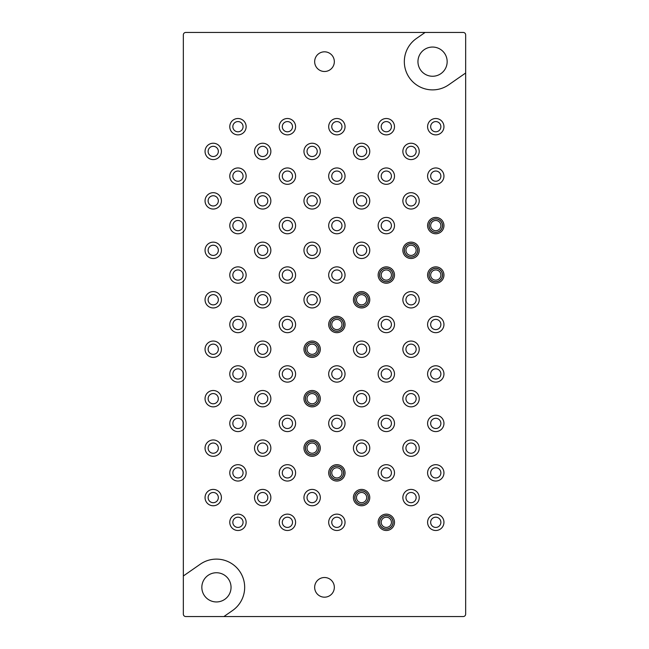 <?xml version="1.0" encoding="UTF-8"?>
<svg xmlns="http://www.w3.org/2000/svg" width="649" height="649" viewBox="0 0 649 649"><rect width="100%" height="100%" fill="white"/><g stroke="black" fill="none" stroke-linecap="round" stroke-linejoin="round"><path stroke-width="0.97" d="M465.658 614.116L465.658 34.884A2.434 2.434 0 0 0 463.224 32.45L185.776 32.45A2.434 2.434 0 0 0 183.343 34.884L183.343 614.116A2.434 2.434 0 0 0 185.776 616.55L463.224 616.55A2.434 2.434 0 0 0 465.658 614.116M334.332 61.655A9.832 9.832 0 0 0 319.584 53.137A9.832 9.832 0 0 0 319.584 70.173A9.832 9.832 0 0 0 334.332 61.655M334.332 587.345A9.832 9.832 0 0 0 319.584 578.827A9.832 9.832 0 0 0 319.584 595.863A9.832 9.832 0 0 0 334.332 587.345M223.905 616.55L232.569 610.514A28.231 28.231 0 0 0 239.611 571.217A28.231 28.231 0 0 0 200.314 564.176L183.343 575.988M425.095 32.45L416.431 38.486A28.231 28.231 0 0 0 409.389 77.783A28.231 28.231 0 0 0 448.686 84.824L465.658 73.013M447.161 61.655A14.603 14.603 0 0 1 425.257 74.302A14.603 14.603 0 0 1 425.257 49.008A14.603 14.603 0 0 1 447.161 61.655M231.044 587.345A14.603 14.603 0 0 1 209.14 599.992A14.603 14.603 0 0 1 209.14 574.698A14.603 14.603 0 0 1 231.044 587.345M229.778 522.315A8.177 8.177 0 0 1 242.045 515.233A8.177 8.177 0 0 1 242.045 529.397A8.177 8.177 0 0 1 229.778 522.315M232.845 522.315A5.111 5.111 0 0 1 237.956 517.204A5.111 5.111 0 0 1 243.067 522.315A5.111 5.111 0 0 1 237.956 527.426A5.111 5.111 0 0 1 232.845 522.315M328.686 275.046A8.177 8.177 0 0 1 340.952 267.964A8.177 8.177 0 0 1 340.952 282.128A8.177 8.177 0 0 1 328.686 275.046M331.753 275.046A5.111 5.111 0 0 1 336.863 269.935A5.111 5.111 0 0 1 341.974 275.046A5.111 5.111 0 0 1 336.863 280.157A5.111 5.111 0 0 1 331.753 275.046M328.686 522.315A8.177 8.177 0 0 1 340.952 515.233A8.177 8.177 0 0 1 340.952 529.397A8.177 8.177 0 0 1 328.686 522.315M331.753 522.315A5.111 5.111 0 0 1 336.863 517.204A5.111 5.111 0 0 1 341.974 522.315A5.111 5.111 0 0 1 336.863 527.426A5.111 5.111 0 0 1 331.753 522.315M279.232 275.046A8.177 8.177 0 0 1 291.498 267.964A8.177 8.177 0 0 1 291.498 282.128A8.177 8.177 0 0 1 279.232 275.046M282.299 275.046A5.111 5.111 0 0 1 287.41 269.935A5.111 5.111 0 0 1 292.521 275.046A5.111 5.111 0 0 1 287.41 280.157A5.111 5.111 0 0 1 282.299 275.046M279.232 522.315A8.177 8.177 0 0 1 291.498 515.233A8.177 8.177 0 0 1 291.498 529.397A8.177 8.177 0 0 1 279.232 522.315M282.299 522.315A5.111 5.111 0 0 1 287.41 517.204A5.111 5.111 0 0 1 292.521 522.315A5.111 5.111 0 0 1 287.41 527.426A5.111 5.111 0 0 1 282.299 522.315M229.778 275.046A8.177 8.177 0 0 1 242.045 267.964A8.177 8.177 0 0 1 242.045 282.128A8.177 8.177 0 0 1 229.778 275.046M232.845 275.046A5.111 5.111 0 0 1 237.956 269.935A5.111 5.111 0 0 1 243.067 275.046A5.111 5.111 0 0 1 237.956 280.157A5.111 5.111 0 0 1 232.845 275.046M254.505 250.319A8.177 8.177 0 0 1 266.771 243.237A8.177 8.177 0 0 1 266.771 257.402A8.177 8.177 0 0 1 254.505 250.319M267.794 250.319A5.111 5.111 0 0 1 262.683 255.43A5.111 5.111 0 0 1 257.572 250.319A5.111 5.111 0 0 1 262.683 245.208A5.111 5.111 0 0 1 267.794 250.319M205.052 299.773A8.177 8.177 0 0 1 217.318 292.691A8.177 8.177 0 0 1 217.318 306.855A8.177 8.177 0 0 1 205.052 299.773M218.34 299.773A5.111 5.111 0 0 1 213.229 304.884A5.111 5.111 0 0 1 208.118 299.773A5.111 5.111 0 0 1 213.229 294.662A5.111 5.111 0 0 1 218.34 299.773M254.505 497.588A8.177 8.177 0 0 1 266.771 490.506A8.177 8.177 0 0 1 266.771 504.671A8.177 8.177 0 0 1 254.505 497.588M267.794 497.588A5.111 5.111 0 0 1 262.683 502.699A5.111 5.111 0 0 1 257.572 497.588A5.111 5.111 0 0 1 262.683 492.477A5.111 5.111 0 0 1 267.794 497.588M303.959 250.319A8.177 8.177 0 0 1 316.225 243.237A8.177 8.177 0 0 1 316.225 257.402A8.177 8.177 0 0 1 303.959 250.319M317.247 250.319A5.111 5.111 0 0 1 312.137 255.43A5.111 5.111 0 0 1 307.026 250.319A5.111 5.111 0 0 1 312.137 245.208A5.111 5.111 0 0 1 317.247 250.319M254.505 299.773A8.177 8.177 0 0 1 266.771 292.691A8.177 8.177 0 0 1 266.771 306.855A8.177 8.177 0 0 1 254.505 299.773M267.794 299.773A5.111 5.111 0 0 1 262.683 304.884A5.111 5.111 0 0 1 257.572 299.773A5.111 5.111 0 0 1 262.683 294.662A5.111 5.111 0 0 1 267.794 299.773M303.959 497.588A8.177 8.177 0 0 1 316.225 490.506A8.177 8.177 0 0 1 316.225 504.671A8.177 8.177 0 0 1 303.959 497.588M317.247 497.588A5.111 5.111 0 0 1 312.137 502.699A5.111 5.111 0 0 1 307.026 497.588A5.111 5.111 0 0 1 312.137 492.477A5.111 5.111 0 0 1 317.247 497.588M205.052 250.319A8.177 8.177 0 0 1 217.318 243.237A8.177 8.177 0 0 1 217.318 257.402A8.177 8.177 0 0 1 205.052 250.319M218.34 250.319A5.111 5.111 0 0 1 213.229 255.43A5.111 5.111 0 0 1 208.118 250.319A5.111 5.111 0 0 1 213.229 245.208A5.111 5.111 0 0 1 218.34 250.319M205.052 497.588A8.177 8.177 0 0 1 217.318 490.506A8.177 8.177 0 0 1 217.318 504.671A8.177 8.177 0 0 1 205.052 497.588M218.34 497.588A5.111 5.111 0 0 1 213.229 502.699A5.111 5.111 0 0 1 208.118 497.588A5.111 5.111 0 0 1 213.229 492.477A5.111 5.111 0 0 1 218.34 497.588M303.959 299.773A8.177 8.177 0 0 1 316.225 292.691A8.177 8.177 0 0 1 316.225 306.855A8.177 8.177 0 0 1 303.959 299.773M317.247 299.773A5.111 5.111 0 0 1 312.137 304.884A5.111 5.111 0 0 1 307.026 299.773A5.111 5.111 0 0 1 312.137 294.662A5.111 5.111 0 0 1 317.247 299.773M304.884 303.545L304.276 302.012M254.505 398.681A8.177 8.177 0 0 1 266.771 391.598A8.177 8.177 0 0 1 266.771 405.763A8.177 8.177 0 0 1 254.505 398.681M267.794 398.681A5.111 5.111 0 0 1 262.683 403.792A5.111 5.111 0 0 1 257.572 398.681A5.111 5.111 0 0 1 262.683 393.57A5.111 5.111 0 0 1 267.794 398.681M205.052 398.681A8.177 8.177 0 0 1 217.318 391.598A8.177 8.177 0 0 1 217.318 405.763A8.177 8.177 0 0 1 205.052 398.681M218.34 398.681A5.111 5.111 0 0 1 213.229 403.792A5.111 5.111 0 0 1 208.118 398.681A5.111 5.111 0 0 1 213.229 393.57A5.111 5.111 0 0 1 218.34 398.681M427.594 275.046A8.177 8.177 0 0 1 439.86 267.964A8.177 8.177 0 0 1 439.86 282.128A8.177 8.177 0 0 1 427.594 275.046M435.771 268.28A6.766 6.766 0 0 1 441.628 278.429A6.766 6.766 0 0 1 429.914 278.429A6.766 6.766 0 0 1 435.771 268.28M429.103 275.046A6.668 6.668 0 0 1 439.105 269.27A6.668 6.668 0 0 1 439.105 280.822A6.668 6.668 0 0 1 429.103 275.046M430.66 275.046A5.111 5.111 0 0 1 438.326 270.617A5.111 5.111 0 0 1 438.326 279.476A5.111 5.111 0 0 1 430.66 275.046M402.867 250.319A8.177 8.177 0 0 1 415.133 243.237A8.177 8.177 0 0 1 415.133 257.402A8.177 8.177 0 0 1 402.867 250.319M404.278 250.319A6.766 6.766 0 0 1 414.427 244.462A6.766 6.766 0 0 1 414.427 256.177A6.766 6.766 0 0 1 404.278 250.319M417.713 250.319A6.668 6.668 0 0 1 411.044 256.988A6.668 6.668 0 0 1 404.376 250.319A6.668 6.668 0 0 1 411.044 243.651A6.668 6.668 0 0 1 417.713 250.319M416.155 250.319A5.111 5.111 0 0 1 411.044 255.43A5.111 5.111 0 0 1 405.933 250.319A5.111 5.111 0 0 1 411.044 245.208A5.111 5.111 0 0 1 416.155 250.319M353.413 299.773A8.177 8.177 0 0 1 365.679 292.691A8.177 8.177 0 0 1 365.679 306.855A8.177 8.177 0 0 1 353.413 299.773M354.825 299.773A6.766 6.766 0 0 1 364.973 293.916A6.766 6.766 0 0 1 364.973 305.63A6.766 6.766 0 0 1 354.825 299.773M368.259 299.773A6.668 6.668 0 0 1 361.59 306.442A6.668 6.668 0 0 1 354.922 299.773A6.668 6.668 0 0 1 361.59 293.105A6.668 6.668 0 0 1 368.259 299.773M366.701 299.773A5.111 5.111 0 0 1 361.59 304.884A5.111 5.111 0 0 1 356.479 299.773A5.111 5.111 0 0 1 361.59 294.662A5.111 5.111 0 0 1 366.701 299.773M427.594 522.315A8.177 8.177 0 0 1 439.86 515.233A8.177 8.177 0 0 1 439.86 529.397A8.177 8.177 0 0 1 427.594 522.315M430.66 522.315A5.111 5.111 0 0 1 435.771 517.204A5.111 5.111 0 0 1 440.882 522.315A5.111 5.111 0 0 1 435.771 527.426A5.111 5.111 0 0 1 430.66 522.315M439.543 529.568L438.748 529.933M428.518 526.088L428.153 525.292M402.867 497.588A8.177 8.177 0 0 1 415.133 490.506A8.177 8.177 0 0 1 415.133 504.671A8.177 8.177 0 0 1 402.867 497.588M416.155 497.588A5.111 5.111 0 0 1 411.044 502.699A5.111 5.111 0 0 1 405.933 497.588A5.111 5.111 0 0 1 411.044 492.477A5.111 5.111 0 0 1 416.155 497.588M378.14 275.046A8.177 8.177 0 0 1 390.406 267.964A8.177 8.177 0 0 1 390.406 282.128A8.177 8.177 0 0 1 378.14 275.046M386.317 268.28A6.766 6.766 0 0 1 392.174 278.429A6.766 6.766 0 0 1 380.46 278.429A6.766 6.766 0 0 1 386.317 268.28M379.649 275.046A6.668 6.668 0 0 1 389.651 269.27A6.668 6.668 0 0 1 389.651 280.822A6.668 6.668 0 0 1 379.649 275.046M381.206 275.046A5.111 5.111 0 0 1 388.873 270.617A5.111 5.111 0 0 1 388.873 279.476A5.111 5.111 0 0 1 381.206 275.046M378.14 522.315A8.177 8.177 0 0 1 390.406 515.233A8.177 8.177 0 0 1 390.406 529.397A8.177 8.177 0 0 1 378.14 522.315M386.317 515.549A6.766 6.766 0 0 1 392.174 525.698A6.766 6.766 0 0 1 380.46 525.698A6.766 6.766 0 0 1 386.317 515.549M379.649 522.315A6.668 6.668 0 0 1 389.651 516.539A6.668 6.668 0 0 1 389.651 528.091A6.668 6.668 0 0 1 379.649 522.315M381.206 522.315A5.111 5.111 0 0 1 388.873 517.886A5.111 5.111 0 0 1 388.873 526.745A5.111 5.111 0 0 1 381.206 522.315M402.867 299.773A8.177 8.177 0 0 1 415.133 292.691A8.177 8.177 0 0 1 415.133 306.855A8.177 8.177 0 0 1 402.867 299.773M416.155 299.773A5.111 5.111 0 0 1 411.044 304.884A5.111 5.111 0 0 1 405.933 299.773A5.111 5.111 0 0 1 411.044 294.662A5.111 5.111 0 0 1 416.155 299.773M353.413 250.319A8.177 8.177 0 0 1 365.679 243.237A8.177 8.177 0 0 1 365.679 257.402A8.177 8.177 0 0 1 353.413 250.319M366.701 250.319A5.111 5.111 0 0 1 361.59 255.43A5.111 5.111 0 0 1 356.479 250.319A5.111 5.111 0 0 1 361.59 245.208A5.111 5.111 0 0 1 366.701 250.319M353.413 497.588A8.177 8.177 0 0 1 365.679 490.506A8.177 8.177 0 0 1 365.679 504.671A8.177 8.177 0 0 1 353.413 497.588M354.825 497.588A6.766 6.766 0 0 1 364.973 491.731A6.766 6.766 0 0 1 364.973 503.446A6.766 6.766 0 0 1 354.825 497.588M354.338 501.361L353.973 500.566M368.259 497.588A6.668 6.668 0 0 1 361.59 504.257A6.668 6.668 0 0 1 354.922 497.588A6.668 6.668 0 0 1 361.59 490.92A6.668 6.668 0 0 1 368.259 497.588M366.701 497.588A5.111 5.111 0 0 1 361.59 502.699A5.111 5.111 0 0 1 356.479 497.588A5.111 5.111 0 0 1 361.59 492.477A5.111 5.111 0 0 1 366.701 497.588M353.413 398.681A8.177 8.177 0 0 1 365.679 391.598A8.177 8.177 0 0 1 365.679 405.763A8.177 8.177 0 0 1 353.413 398.681M366.701 398.681A5.111 5.111 0 0 1 361.59 403.792A5.111 5.111 0 0 1 356.479 398.681A5.111 5.111 0 0 1 361.59 393.57A5.111 5.111 0 0 1 366.701 398.681M402.867 398.681A8.177 8.177 0 0 1 415.133 391.598A8.177 8.177 0 0 1 415.133 405.763A8.177 8.177 0 0 1 402.867 398.681M416.155 398.681A5.111 5.111 0 0 1 411.044 403.792A5.111 5.111 0 0 1 405.933 398.681A5.111 5.111 0 0 1 411.044 393.57A5.111 5.111 0 0 1 416.155 398.681M303.959 398.681A8.177 8.177 0 0 1 316.225 391.598A8.177 8.177 0 0 1 316.225 405.763A8.177 8.177 0 0 1 303.959 398.681M305.371 398.681A6.766 6.766 0 0 1 315.519 392.823A6.766 6.766 0 0 1 315.519 404.538A6.766 6.766 0 0 1 305.371 398.681M304.884 402.453L304.276 400.92M318.805 398.681A6.668 6.668 0 0 1 312.137 405.349A6.668 6.668 0 0 1 305.468 398.681A6.668 6.668 0 0 1 312.137 392.012A6.668 6.668 0 0 1 318.805 398.681M317.247 398.681A5.111 5.111 0 0 1 312.137 403.792A5.111 5.111 0 0 1 307.026 398.681A5.111 5.111 0 0 1 312.137 393.57A5.111 5.111 0 0 1 317.247 398.681M378.14 472.861A8.177 8.177 0 0 1 390.406 465.779A8.177 8.177 0 0 1 390.406 479.944A8.177 8.177 0 0 1 378.14 472.861M381.206 472.861A5.111 5.111 0 0 1 386.317 467.751A5.111 5.111 0 0 1 391.428 472.861A5.111 5.111 0 0 1 386.317 477.972A5.111 5.111 0 0 1 381.206 472.861M378.14 126.685A8.177 8.177 0 0 1 390.406 119.603A8.177 8.177 0 0 1 390.406 133.767A8.177 8.177 0 0 1 378.14 126.685M381.206 126.685A5.111 5.111 0 0 1 386.317 121.574A5.111 5.111 0 0 1 391.428 126.685A5.111 5.111 0 0 1 386.317 131.796A5.111 5.111 0 0 1 381.206 126.685M328.686 225.592A8.177 8.177 0 0 1 340.952 218.51A8.177 8.177 0 0 1 340.952 232.675A8.177 8.177 0 0 1 328.686 225.592M331.753 225.592A5.111 5.111 0 0 1 336.863 220.482A5.111 5.111 0 0 1 341.974 225.592A5.111 5.111 0 0 1 336.863 230.703A5.111 5.111 0 0 1 331.753 225.592M378.14 373.954A8.177 8.177 0 0 1 390.406 366.872A8.177 8.177 0 0 1 390.406 381.036A8.177 8.177 0 0 1 378.14 373.954M381.206 373.954A5.111 5.111 0 0 1 386.317 368.843A5.111 5.111 0 0 1 391.428 373.954A5.111 5.111 0 0 1 386.317 379.065A5.111 5.111 0 0 1 381.206 373.954M328.686 472.861A8.177 8.177 0 0 1 340.952 465.779A8.177 8.177 0 0 1 340.952 479.944A8.177 8.177 0 0 1 328.686 472.861M336.863 466.096A6.766 6.766 0 0 1 342.721 476.244A6.766 6.766 0 0 1 331.006 476.244A6.766 6.766 0 0 1 336.863 466.096M330.195 472.861A6.668 6.668 0 0 1 340.198 467.085A6.668 6.668 0 0 1 340.198 478.637A6.668 6.668 0 0 1 330.195 472.861M331.753 472.861A5.111 5.111 0 0 1 339.419 468.432A5.111 5.111 0 0 1 339.419 477.291A5.111 5.111 0 0 1 331.753 472.861M328.686 126.685A8.177 8.177 0 0 1 340.952 119.603A8.177 8.177 0 0 1 340.952 133.767A8.177 8.177 0 0 1 328.686 126.685M331.753 126.685A5.111 5.111 0 0 1 336.863 121.574A5.111 5.111 0 0 1 341.974 126.685A5.111 5.111 0 0 1 336.863 131.796A5.111 5.111 0 0 1 331.753 126.685M427.594 176.139A8.177 8.177 0 0 1 439.86 169.056A8.177 8.177 0 0 1 439.86 183.221A8.177 8.177 0 0 1 427.594 176.139M430.66 176.139A5.111 5.111 0 0 1 435.771 171.028A5.111 5.111 0 0 1 440.882 176.139A5.111 5.111 0 0 1 435.771 181.249A5.111 5.111 0 0 1 430.66 176.139M328.686 373.954A8.177 8.177 0 0 1 340.952 366.872A8.177 8.177 0 0 1 340.952 381.036A8.177 8.177 0 0 1 328.686 373.954M331.753 373.954A5.111 5.111 0 0 1 336.863 368.843A5.111 5.111 0 0 1 341.974 373.954A5.111 5.111 0 0 1 336.863 379.065A5.111 5.111 0 0 1 331.753 373.954M427.594 423.408A8.177 8.177 0 0 1 439.86 416.325A8.177 8.177 0 0 1 439.86 430.49A8.177 8.177 0 0 1 427.594 423.408M430.66 423.408A5.111 5.111 0 0 1 435.771 418.297A5.111 5.111 0 0 1 440.882 423.408A5.111 5.111 0 0 1 435.771 428.518A5.111 5.111 0 0 1 430.66 423.408M378.14 176.139A8.177 8.177 0 0 1 390.406 169.056A8.177 8.177 0 0 1 390.406 183.221A8.177 8.177 0 0 1 378.14 176.139M381.206 176.139A5.111 5.111 0 0 1 386.317 171.028A5.111 5.111 0 0 1 391.428 176.139A5.111 5.111 0 0 1 386.317 181.249A5.111 5.111 0 0 1 381.206 176.139M427.594 324.5A8.177 8.177 0 0 1 439.86 317.418A8.177 8.177 0 0 1 439.86 331.582A8.177 8.177 0 0 1 427.594 324.5M430.66 324.5A5.111 5.111 0 0 1 435.771 319.389A5.111 5.111 0 0 1 440.882 324.5A5.111 5.111 0 0 1 435.771 329.611A5.111 5.111 0 0 1 430.66 324.5M378.14 423.408A8.177 8.177 0 0 1 390.406 416.325A8.177 8.177 0 0 1 390.406 430.49A8.177 8.177 0 0 1 378.14 423.408M381.206 423.408A5.111 5.111 0 0 1 386.317 418.297A5.111 5.111 0 0 1 391.428 423.408A5.111 5.111 0 0 1 386.317 428.518A5.111 5.111 0 0 1 381.206 423.408M328.686 176.139A8.177 8.177 0 0 1 340.952 169.056A8.177 8.177 0 0 1 340.952 183.221A8.177 8.177 0 0 1 328.686 176.139M331.753 176.139A5.111 5.111 0 0 1 336.863 171.028A5.111 5.111 0 0 1 341.974 176.139A5.111 5.111 0 0 1 336.863 181.249A5.111 5.111 0 0 1 331.753 176.139M427.594 225.592A8.177 8.177 0 0 1 439.86 218.51A8.177 8.177 0 0 1 439.86 232.675A8.177 8.177 0 0 1 427.594 225.592M435.771 218.827A6.766 6.766 0 0 1 441.628 228.975A6.766 6.766 0 0 1 429.914 228.975A6.766 6.766 0 0 1 435.771 218.827M429.103 225.592A6.668 6.668 0 0 1 439.105 219.816A6.668 6.668 0 0 1 439.105 231.369A6.668 6.668 0 0 1 429.103 225.592M430.66 225.592A5.111 5.111 0 0 1 438.326 221.163A5.111 5.111 0 0 1 438.326 230.022A5.111 5.111 0 0 1 430.66 225.592M378.14 324.5A8.177 8.177 0 0 1 390.406 317.418A8.177 8.177 0 0 1 390.406 331.582A8.177 8.177 0 0 1 378.14 324.5M381.206 324.5A5.111 5.111 0 0 1 386.317 319.389A5.111 5.111 0 0 1 391.428 324.5A5.111 5.111 0 0 1 386.317 329.611A5.111 5.111 0 0 1 381.206 324.5M328.686 423.408A8.177 8.177 0 0 1 340.952 416.325A8.177 8.177 0 0 1 340.952 430.49A8.177 8.177 0 0 1 328.686 423.408M331.753 423.408A5.111 5.111 0 0 1 336.863 418.297A5.111 5.111 0 0 1 341.974 423.408A5.111 5.111 0 0 1 336.863 428.518A5.111 5.111 0 0 1 331.753 423.408M427.594 472.861A8.177 8.177 0 0 1 439.86 465.779A8.177 8.177 0 0 1 439.86 479.944A8.177 8.177 0 0 1 427.594 472.861M430.66 472.861A5.111 5.111 0 0 1 435.771 467.751A5.111 5.111 0 0 1 440.882 472.861A5.111 5.111 0 0 1 435.771 477.972A5.111 5.111 0 0 1 430.66 472.861M427.594 126.685A8.177 8.177 0 0 1 439.86 119.603A8.177 8.177 0 0 1 439.86 133.767A8.177 8.177 0 0 1 427.594 126.685M430.66 126.685A5.111 5.111 0 0 1 435.771 121.574A5.111 5.111 0 0 1 440.882 126.685A5.111 5.111 0 0 1 435.771 131.796A5.111 5.111 0 0 1 430.66 126.685M378.14 225.592A8.177 8.177 0 0 1 390.406 218.51A8.177 8.177 0 0 1 390.406 232.675A8.177 8.177 0 0 1 378.14 225.592M381.206 225.592A5.111 5.111 0 0 1 386.317 220.482A5.111 5.111 0 0 1 391.428 225.592A5.111 5.111 0 0 1 386.317 230.703A5.111 5.111 0 0 1 381.206 225.592M328.686 324.5A8.177 8.177 0 0 1 340.952 317.418A8.177 8.177 0 0 1 340.952 331.582A8.177 8.177 0 0 1 328.686 324.5M336.863 317.734A6.766 6.766 0 0 1 342.721 327.883A6.766 6.766 0 0 1 331.006 327.883A6.766 6.766 0 0 1 336.863 317.734M330.195 324.5A6.668 6.668 0 0 1 340.198 318.724A6.668 6.668 0 0 1 340.198 330.276A6.668 6.668 0 0 1 330.195 324.5M331.753 324.5A5.111 5.111 0 0 1 339.419 320.071A5.111 5.111 0 0 1 339.419 328.929A5.111 5.111 0 0 1 331.753 324.5M427.594 373.954A8.177 8.177 0 0 1 439.86 366.872A8.177 8.177 0 0 1 439.86 381.036A8.177 8.177 0 0 1 427.594 373.954M430.66 373.954A5.111 5.111 0 0 1 435.771 368.843A5.111 5.111 0 0 1 440.882 373.954A5.111 5.111 0 0 1 435.771 379.065A5.111 5.111 0 0 1 430.66 373.954M402.867 349.227A8.177 8.177 0 0 1 415.133 342.145A8.177 8.177 0 0 1 415.133 356.309A8.177 8.177 0 0 1 402.867 349.227M416.155 349.227A5.111 5.111 0 0 1 411.044 354.338A5.111 5.111 0 0 1 405.933 349.227A5.111 5.111 0 0 1 411.044 344.116A5.111 5.111 0 0 1 416.155 349.227M303.959 448.135A8.177 8.177 0 0 1 316.225 441.052A8.177 8.177 0 0 1 316.225 455.217A8.177 8.177 0 0 1 303.959 448.135M305.371 448.135A6.766 6.766 0 0 1 315.519 442.277A6.766 6.766 0 0 1 315.519 453.992A6.766 6.766 0 0 1 305.371 448.135M318.805 448.135A6.668 6.668 0 0 1 312.137 454.803A6.668 6.668 0 0 1 305.468 448.135A6.668 6.668 0 0 1 312.137 441.466A6.668 6.668 0 0 1 318.805 448.135M317.247 448.135A5.111 5.111 0 0 1 312.137 453.245A5.111 5.111 0 0 1 307.026 448.135A5.111 5.111 0 0 1 312.137 443.024A5.111 5.111 0 0 1 317.247 448.135M303.959 349.227A8.177 8.177 0 0 1 316.225 342.145A8.177 8.177 0 0 1 316.225 356.309A8.177 8.177 0 0 1 303.959 349.227M305.371 349.227A6.766 6.766 0 0 1 315.519 343.37A6.766 6.766 0 0 1 315.519 355.084A6.766 6.766 0 0 1 305.371 349.227M318.805 349.227A6.668 6.668 0 0 1 312.137 355.895A6.668 6.668 0 0 1 305.468 349.227A6.668 6.668 0 0 1 312.137 342.558A6.668 6.668 0 0 1 318.805 349.227M317.247 349.227A5.111 5.111 0 0 1 312.137 354.338A5.111 5.111 0 0 1 307.026 349.227A5.111 5.111 0 0 1 312.137 344.116A5.111 5.111 0 0 1 317.247 349.227M402.867 151.412A8.177 8.177 0 0 1 415.133 144.329A8.177 8.177 0 0 1 415.133 158.494A8.177 8.177 0 0 1 402.867 151.412M416.155 151.412A5.111 5.111 0 0 1 411.044 156.523A5.111 5.111 0 0 1 405.933 151.412A5.111 5.111 0 0 1 411.044 146.301A5.111 5.111 0 0 1 416.155 151.412M353.413 200.865A8.177 8.177 0 0 1 365.679 193.783A8.177 8.177 0 0 1 365.679 207.948A8.177 8.177 0 0 1 353.413 200.865M366.701 200.865A5.111 5.111 0 0 1 361.59 205.976A5.111 5.111 0 0 1 356.479 200.865A5.111 5.111 0 0 1 361.59 195.755A5.111 5.111 0 0 1 366.701 200.865M353.413 448.135A8.177 8.177 0 0 1 365.679 441.052A8.177 8.177 0 0 1 365.679 455.217A8.177 8.177 0 0 1 353.413 448.135M366.701 448.135A5.111 5.111 0 0 1 361.59 453.245A5.111 5.111 0 0 1 356.479 448.135A5.111 5.111 0 0 1 361.59 443.024A5.111 5.111 0 0 1 366.701 448.135M303.959 151.412A8.177 8.177 0 0 1 316.225 144.329A8.177 8.177 0 0 1 316.225 158.494A8.177 8.177 0 0 1 303.959 151.412M317.247 151.412A5.111 5.111 0 0 1 312.137 156.523A5.111 5.111 0 0 1 307.026 151.412A5.111 5.111 0 0 1 312.137 146.301A5.111 5.111 0 0 1 317.247 151.412M353.413 349.227A8.177 8.177 0 0 1 365.679 342.145A8.177 8.177 0 0 1 365.679 356.309A8.177 8.177 0 0 1 353.413 349.227M366.701 349.227A5.111 5.111 0 0 1 361.59 354.338A5.111 5.111 0 0 1 356.479 349.227A5.111 5.111 0 0 1 361.59 344.116A5.111 5.111 0 0 1 366.701 349.227M402.867 200.865A8.177 8.177 0 0 1 415.133 193.783A8.177 8.177 0 0 1 415.133 207.948A8.177 8.177 0 0 1 402.867 200.865M416.155 200.865A5.111 5.111 0 0 1 411.044 205.976A5.111 5.111 0 0 1 405.933 200.865A5.111 5.111 0 0 1 411.044 195.755A5.111 5.111 0 0 1 416.155 200.865M402.867 448.135A8.177 8.177 0 0 1 415.133 441.052A8.177 8.177 0 0 1 415.133 455.217A8.177 8.177 0 0 1 402.867 448.135M416.155 448.135A5.111 5.111 0 0 1 411.044 453.245A5.111 5.111 0 0 1 405.933 448.135A5.111 5.111 0 0 1 411.044 443.024A5.111 5.111 0 0 1 416.155 448.135M353.413 151.412A8.177 8.177 0 0 1 365.679 144.329A8.177 8.177 0 0 1 365.679 158.494A8.177 8.177 0 0 1 353.413 151.412M366.701 151.412A5.111 5.111 0 0 1 361.59 156.523A5.111 5.111 0 0 1 356.479 151.412A5.111 5.111 0 0 1 361.59 146.301A5.111 5.111 0 0 1 366.701 151.412M303.959 200.865A8.177 8.177 0 0 1 316.225 193.783A8.177 8.177 0 0 1 316.225 207.948A8.177 8.177 0 0 1 303.959 200.865M317.247 200.865A5.111 5.111 0 0 1 312.137 205.976A5.111 5.111 0 0 1 307.026 200.865A5.111 5.111 0 0 1 312.137 195.755A5.111 5.111 0 0 1 317.247 200.865M279.232 423.408A8.177 8.177 0 0 1 291.498 416.325A8.177 8.177 0 0 1 291.498 430.49A8.177 8.177 0 0 1 279.232 423.408M282.299 423.408A5.111 5.111 0 0 1 287.41 418.297A5.111 5.111 0 0 1 292.521 423.408A5.111 5.111 0 0 1 287.41 428.518A5.111 5.111 0 0 1 282.299 423.408M229.778 176.139A8.177 8.177 0 0 1 242.045 169.056A8.177 8.177 0 0 1 242.045 183.221A8.177 8.177 0 0 1 229.778 176.139M232.845 176.139A5.111 5.111 0 0 1 237.956 171.028A5.111 5.111 0 0 1 243.067 176.139A5.111 5.111 0 0 1 237.956 181.249A5.111 5.111 0 0 1 232.845 176.139M279.232 324.5A8.177 8.177 0 0 1 291.498 317.418A8.177 8.177 0 0 1 291.498 331.582A8.177 8.177 0 0 1 279.232 324.5M282.299 324.5A5.111 5.111 0 0 1 287.41 319.389A5.111 5.111 0 0 1 292.521 324.5A5.111 5.111 0 0 1 287.41 329.611A5.111 5.111 0 0 1 282.299 324.5M229.778 423.408A8.177 8.177 0 0 1 242.045 416.325A8.177 8.177 0 0 1 242.045 430.49A8.177 8.177 0 0 1 229.778 423.408M232.845 423.408A5.111 5.111 0 0 1 237.956 418.297A5.111 5.111 0 0 1 243.067 423.408A5.111 5.111 0 0 1 237.956 428.518A5.111 5.111 0 0 1 232.845 423.408M279.232 225.592A8.177 8.177 0 0 1 291.498 218.51A8.177 8.177 0 0 1 291.498 232.675A8.177 8.177 0 0 1 279.232 225.592M282.299 225.592A5.111 5.111 0 0 1 287.41 220.482A5.111 5.111 0 0 1 292.521 225.592A5.111 5.111 0 0 1 287.41 230.703A5.111 5.111 0 0 1 282.299 225.592M229.778 324.5A8.177 8.177 0 0 1 242.045 317.418A8.177 8.177 0 0 1 242.045 331.582A8.177 8.177 0 0 1 229.778 324.5M232.845 324.5A5.111 5.111 0 0 1 237.956 319.389A5.111 5.111 0 0 1 243.067 324.5A5.111 5.111 0 0 1 237.956 329.611A5.111 5.111 0 0 1 232.845 324.5M279.232 472.861A8.177 8.177 0 0 1 291.498 465.779A8.177 8.177 0 0 1 291.498 479.944A8.177 8.177 0 0 1 279.232 472.861M282.299 472.861A5.111 5.111 0 0 1 287.41 467.751A5.111 5.111 0 0 1 292.521 472.861A5.111 5.111 0 0 1 287.41 477.972A5.111 5.111 0 0 1 282.299 472.861M279.232 126.685A8.177 8.177 0 0 1 291.498 119.603A8.177 8.177 0 0 1 291.498 133.767A8.177 8.177 0 0 1 279.232 126.685M282.299 126.685A5.111 5.111 0 0 1 287.41 121.574A5.111 5.111 0 0 1 292.521 126.685A5.111 5.111 0 0 1 287.41 131.796A5.111 5.111 0 0 1 282.299 126.685M229.778 225.592A8.177 8.177 0 0 1 242.045 218.51A8.177 8.177 0 0 1 242.045 232.675A8.177 8.177 0 0 1 229.778 225.592M232.845 225.592A5.111 5.111 0 0 1 237.956 220.482A5.111 5.111 0 0 1 243.067 225.592A5.111 5.111 0 0 1 237.956 230.703A5.111 5.111 0 0 1 232.845 225.592M279.232 373.954A8.177 8.177 0 0 1 291.498 366.872A8.177 8.177 0 0 1 291.498 381.036A8.177 8.177 0 0 1 279.232 373.954M282.299 373.954A5.111 5.111 0 0 1 287.41 368.843A5.111 5.111 0 0 1 292.521 373.954A5.111 5.111 0 0 1 287.41 379.065A5.111 5.111 0 0 1 282.299 373.954M280.157 377.726L279.549 376.193M229.778 472.861A8.177 8.177 0 0 1 242.045 465.779A8.177 8.177 0 0 1 242.045 479.944A8.177 8.177 0 0 1 229.778 472.861M232.845 472.861A5.111 5.111 0 0 1 237.956 467.751A5.111 5.111 0 0 1 243.067 472.861A5.111 5.111 0 0 1 237.956 477.972A5.111 5.111 0 0 1 232.845 472.861M229.778 126.685A8.177 8.177 0 0 1 242.045 119.603A8.177 8.177 0 0 1 242.045 133.767A8.177 8.177 0 0 1 229.778 126.685M232.845 126.685A5.111 5.111 0 0 1 237.956 121.574A5.111 5.111 0 0 1 243.067 126.685A5.111 5.111 0 0 1 237.956 131.796A5.111 5.111 0 0 1 232.845 126.685M229.778 373.954A8.177 8.177 0 0 1 242.045 366.872A8.177 8.177 0 0 1 242.045 381.036A8.177 8.177 0 0 1 229.778 373.954M232.845 373.954A5.111 5.111 0 0 1 237.956 368.843A5.111 5.111 0 0 1 243.067 373.954A5.111 5.111 0 0 1 237.956 379.065A5.111 5.111 0 0 1 232.845 373.954M279.232 176.139A8.177 8.177 0 0 1 291.498 169.056A8.177 8.177 0 0 1 291.498 183.221A8.177 8.177 0 0 1 279.232 176.139M282.299 176.139A5.111 5.111 0 0 1 287.41 171.028A5.111 5.111 0 0 1 292.521 176.139A5.111 5.111 0 0 1 287.41 181.249A5.111 5.111 0 0 1 282.299 176.139M254.505 151.412A8.177 8.177 0 0 1 266.771 144.329A8.177 8.177 0 0 1 266.771 158.494A8.177 8.177 0 0 1 254.505 151.412M267.794 151.412A5.111 5.111 0 0 1 262.683 156.523A5.111 5.111 0 0 1 257.572 151.412A5.111 5.111 0 0 1 262.683 146.301A5.111 5.111 0 0 1 267.794 151.412M205.052 200.865A8.177 8.177 0 0 1 217.318 193.783A8.177 8.177 0 0 1 217.318 207.948A8.177 8.177 0 0 1 205.052 200.865M218.34 200.865A5.111 5.111 0 0 1 213.229 205.976A5.111 5.111 0 0 1 208.118 200.865A5.111 5.111 0 0 1 213.229 195.755A5.111 5.111 0 0 1 218.34 200.865M205.052 448.135A8.177 8.177 0 0 1 217.318 441.052A8.177 8.177 0 0 1 217.318 455.217A8.177 8.177 0 0 1 205.052 448.135M218.34 448.135A5.111 5.111 0 0 1 213.229 453.245A5.111 5.111 0 0 1 208.118 448.135A5.111 5.111 0 0 1 213.229 443.024A5.111 5.111 0 0 1 218.34 448.135M205.052 349.227A8.177 8.177 0 0 1 217.318 342.145A8.177 8.177 0 0 1 217.318 356.309A8.177 8.177 0 0 1 205.052 349.227M218.34 349.227A5.111 5.111 0 0 1 213.229 354.338A5.111 5.111 0 0 1 208.118 349.227A5.111 5.111 0 0 1 213.229 344.116A5.111 5.111 0 0 1 218.34 349.227M254.505 200.865A8.177 8.177 0 0 1 266.771 193.783A8.177 8.177 0 0 1 266.771 207.948A8.177 8.177 0 0 1 254.505 200.865M267.794 200.865A5.111 5.111 0 0 1 262.683 205.976A5.111 5.111 0 0 1 257.572 200.865A5.111 5.111 0 0 1 262.683 195.755A5.111 5.111 0 0 1 267.794 200.865M254.505 448.135A8.177 8.177 0 0 1 266.771 441.052A8.177 8.177 0 0 1 266.771 455.217A8.177 8.177 0 0 1 254.505 448.135M267.794 448.135A5.111 5.111 0 0 1 262.683 453.245A5.111 5.111 0 0 1 257.572 448.135A5.111 5.111 0 0 1 262.683 443.024A5.111 5.111 0 0 1 267.794 448.135M205.052 151.412A8.177 8.177 0 0 1 217.318 144.329A8.177 8.177 0 0 1 217.318 158.494A8.177 8.177 0 0 1 205.052 151.412M218.34 151.412A5.111 5.111 0 0 1 213.229 156.523A5.111 5.111 0 0 1 208.118 151.412A5.111 5.111 0 0 1 213.229 146.301A5.111 5.111 0 0 1 218.34 151.412M254.505 349.227A8.177 8.177 0 0 1 266.771 342.145A8.177 8.177 0 0 1 266.771 356.309A8.177 8.177 0 0 1 254.505 349.227M267.794 349.227A5.111 5.111 0 0 1 262.683 354.338A5.111 5.111 0 0 1 257.572 349.227A5.111 5.111 0 0 1 262.683 344.116A5.111 5.111 0 0 1 267.794 349.227"/></g></svg>
